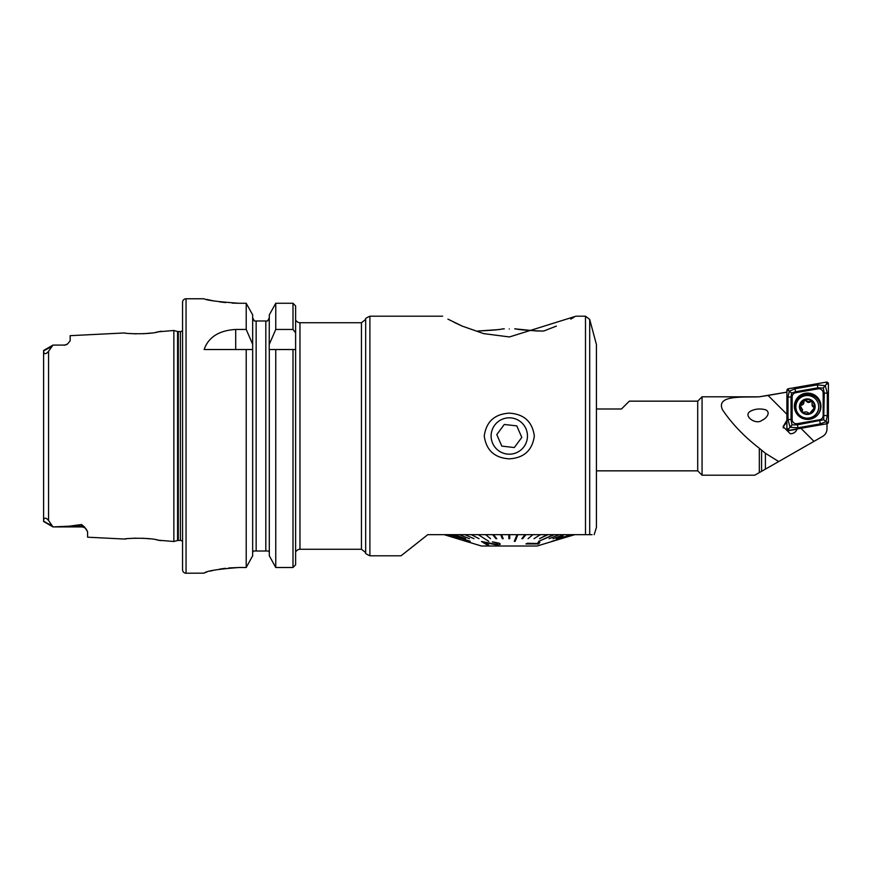 <?xml version="1.0" encoding="UTF-8"?>
<svg xmlns="http://www.w3.org/2000/svg" width="872" height="872" viewBox="0 0 872 872"><rect width="100%" height="100%" fill="white"/><g stroke="black" fill="none" stroke-linecap="round" stroke-linejoin="round"><path stroke-width="1.31" d="M585.494 316.198L589.701 319.425L589.701 534.667C596.012 534.667 596.012 534.667 589.701 534.667L585.494 534.667L585.494 316.198L575.945 316.198L509.444 336.952L483.622 333.605L462.302 326.139L447.914 319.119M453.93 322.237L462.193 326.095M543.768 331L556.38 326.106M570.713 319.098L574.027 317.288M87.603 531.724L86.121 529.032A6.104 6.104 0 0 0 81.499 526.917L52.963 526.917L69.422 526.165L81.499 524.53L84.442 526.873L87.603 531.724L87.603 537.196L124.783 539.06C123.759 538.373 149.712 537.261 158.606 540.226L173.855 541.512L173.855 330.488L177.583 331.491A2.616 2.616 0 0 0 178.27 331.578L180.395 331.578A2.616 2.616 0 0 0 182.564 330.412M160.633 540.651L156.535 539.822M149.962 538.82L143.03 538.242M135.945 538.155L130.637 538.427M173.855 330.488L158.584 331.785C149.744 334.728 123.77 333.638 124.783 332.951L124.979 332.973M509.292 458.846C494.598 457.942 486.249 450.323 484.243 436C486.26 421.667 494.609 414.047 509.292 413.154C523.996 414.058 532.345 421.677 534.34 436C532.334 450.334 523.985 457.953 509.292 458.846M43.611 350.479L52.963 345.083L48.57 351.285C44.679 356.048 43.317 352.353 43.709 350.86L43.6 357.629M52.963 345.083L64.07 345.083L52.963 345.094M124.783 332.94L70.174 335.676L70.174 340.843L67.406 344.091A6.104 6.104 0 0 1 64.07 345.083M67.406 344.091L64.07 345.29M182.564 541.588A2.616 2.616 0 0 0 180.395 540.422L178.27 540.422A2.616 2.616 0 0 0 177.583 540.509L173.855 541.512M186.052 298.769A3.488 3.488 0 0 0 182.564 302.257L182.564 569.743A3.488 3.488 0 0 0 186.052 573.231L186.052 298.769L204.135 298.769C206.184 300.251 217.793 301.756 238.983 303.271L246.209 303.271L252.662 314.868L246.209 303.271L246.209 329.453L252.662 344.298L252.662 314.868M269.306 555.791L269.306 349.53L275.759 349.53L275.759 567.509L269.306 555.791L275.759 567.509L293.003 567.509L295.619 564.773L295.619 551.006L296.491 551.006A4.36 4.36 0 0 1 299.968 549.262L361.455 549.262L361.455 322.738L299.968 322.738A4.36 4.36 0 0 1 296.491 320.994L295.619 320.994L295.619 305.974L293.003 303.271L275.759 303.271L269.306 314.868L275.759 303.271L275.759 329.453L293.003 329.453L295.619 332.842L295.619 305.974M246.209 329.453L235.702 329.453C218.992 330.466 208.463 337.159 204.135 349.53L246.209 349.53L246.209 567.509L252.662 555.791L246.209 567.509L238.983 567.509C217.804 569.111 206.184 570.997 204.135 573.155L186.052 573.231M48.57 520.497L52.963 526.895L43.687 521.129C43.36 519.668 44.396 515.592 48.57 520.497L48.57 351.285M427.781 534.667L401.044 555.802L427.781 534.667L589.701 534.667M409.121 549.447L417.317 542.973M596.426 344.527L595.336 340.451L596.426 344.527L596.426 527.484L594.159 534.667M592.066 534.667L574.637 534.667M43.6 514.371L43.6 521.489L51.394 525.304M130.059 333.529L136.294 333.856M143.52 333.736L150.725 333.082M156.088 332.265L161.211 331.218M126.386 538.842L124.783 539.049M52.963 526.917L43.6 521.51L43.6 350.522M269.306 314.868L269.186 349.53L295.619 349.53L295.619 386.776M295.619 564.773L295.619 332.842M252.662 555.791L252.662 344.298M246.209 349.53L252.662 349.53L246.209 349.53M295.619 473.027L295.619 551.006M269.306 344.298L275.759 329.453M267.584 320.994L269.306 317.855L267.584 320.994L266.472 320.994M268.881 551.006L269.306 552.772L268.881 551.006L253.087 551.006L252.662 552.772L253.087 551.006M265.818 551.006L265.818 320.994L254.384 320.994L256.15 320.994L256.15 551.006M253.174 551.006L254.624 551.006M252.662 317.855L254.384 320.994L252.662 317.855M206.795 299.423L209.956 300.132M210.098 300.164L214.359 301.014M219.613 301.865L225.554 302.595M232.214 303.096L238.983 303.271M204.135 573.155L204.8 572.773M205.683 572.446L206.719 572.097M210.098 571.138L214.185 570.157M219.591 569.122L225.379 568.304M228.802 567.944L238.983 567.509M574.637 534.71L561.219 538.689L574.321 534.667M509.292 328.951C502.283 328.82 502.283 328.82 509.292 328.951C502.283 328.82 502.283 328.82 509.292 328.951C516.311 328.82 516.311 328.82 509.292 328.951C516.311 328.82 516.311 328.82 509.292 328.951M502.207 328.929L504.288 328.853M477.693 331.033L477.714 331.033C492.386 330.346 500.735 329.616 502.763 328.831C500.768 329.616 492.418 330.346 477.714 331.033L497.236 329.692M540.88 331.033L543.779 331L540.88 331.033C526.176 330.346 517.826 329.616 515.832 328.831C517.837 329.616 526.187 330.346 540.88 331.033L536.204 330.957M536.073 330.946L514.742 328.831M499.187 329.409L498.174 329.562M450.181 534.721L470.259 541.338L450.181 534.667M457.31 538.689L444.273 534.667M444.328 534.721L468.569 542.133M445.243 534.721L458.236 538.689L445.243 534.667M445.407 534.721L458.236 538.689M447.227 534.721L459.915 538.689L447.227 534.667M447.489 534.721L459.915 538.689M573.351 534.721L551.791 541.338L573.351 534.667M554.2 534.721L538.645 541.338L554.2 534.667M517.892 534.721L517.031 534.721L514.295 541.338L515.156 541.338L517.892 534.667M478.303 534.721L488.8 541.338M477.834 544.913L481.42 546.003L537.174 546.003L574.267 534.721M462.378 538.645L458.018 537.174M483.153 537.741L482.271 537.174M547.921 537.174L544.619 538.645M556.216 538.689L563.138 536.324M565.089 537.174L560.347 538.645M551.791 541.338L573.187 534.721M558.669 538.645L571.106 534.667L558.669 538.645M553.022 538.689L564.053 534.721M549.131 538.689L559.203 534.721M538.645 541.338L553.557 534.721M539.539 538.645L547.224 534.667L539.539 538.645M533.991 538.689L540.291 534.721M528.051 538.689L532.868 534.721M521.816 538.689L525.075 534.667L521.816 538.689L522.666 538.689L525.914 534.721L525.075 534.721M514.295 541.338L517.031 534.721M501.564 534.721L503.199 538.689L501.564 534.721L500.702 534.721L502.337 538.689L503.199 538.689M493.519 534.721L496.768 538.689L493.519 534.721L492.68 534.721L495.928 538.689L496.768 538.689M485.726 534.721L490.533 538.689M471.371 534.667L479.044 538.689L471.371 534.667M465.027 534.721L473.976 538.689M459.391 534.721L469.463 538.689M454.541 534.721L465.572 538.689M450.552 534.721L470.259 541.338M497.912 543.332L496.855 544.444L481.453 541.49L496.855 544.488L497.912 543.376L492.418 541.839L499.46 543.278L492.418 541.839M500.299 544.161L499.46 543.234L500.299 544.204L497.868 545.142L484.647 542.482L488.702 545L486.925 544.847L481.453 541.49M488.702 545L484.647 542.438M539.866 542.275L538.373 542.275L537.326 543.496L527.451 543.278L525.99 543.899L537.326 543.539L538.373 542.319L539.866 542.275L538.667 543.943L525.99 543.943M471.371 534.721L479.044 538.689M509.728 534.721L508.856 534.721L508.856 538.689L509.728 538.689L509.728 534.667M539.539 538.689L547.932 534.667M547.932 534.721L547.224 534.721M558.669 538.689L571.367 534.667M574.419 534.667L561.285 538.689M478.739 545.207L467.577 541.785M516.551 452.666A18.17 18.17 0 0 0 525.958 428.752A18.17 18.17 0 0 0 502.043 419.334A18.17 18.17 0 0 0 492.626 443.249A18.17 18.17 0 0 0 516.551 452.666M521.794 437.417L516.78 425.885L504.278 424.468L496.8 434.583L501.814 446.115L514.317 447.532L521.794 437.417M762.063 420.228C765.453 419.05 771.524 412.892 765.747 409.829C760.613 408.467 755.871 408.772 751.544 410.723C741.2 414.898 755.861 425.754 762.063 420.228M786.904 422.931A7.183 7.118 -0 0 0 783.241 427.912M596.426 408.99L621.474 408.99L629.312 401.153L697.709 401.153L697.709 470.847L702.069 475.207L754.738 475.207L765.398 469.147L765.398 453.277L778.707 461.55L822.667 436.392C825.435 434.681 826.874 432.207 826.983 428.97L826.983 423.748L797.161 428.948C795.962 432.076 793.673 433.678 790.304 433.776L783.121 426.659L786.653 420.675M697.709 470.847L596.426 470.847M702.069 475.207L702.069 396.793L697.709 401.153M765.398 453.277L759.316 448.273C744.089 436.458 731.804 423.607 722.474 409.731C715.694 394.7 743.129 397.49 759.316 396.825L702.069 396.793M786.904 414.287L768.079 395.463L759.316 396.793L786.904 392.128M768.079 395.463L787.013 392.117M778.707 461.55L765.398 469.147M820.944 406.243A13.287 13.156 -0 0 0 807.657 393.087A13.287 13.156 -0 0 0 794.37 406.243A13.287 13.156 -0 0 0 807.657 419.399A13.287 13.156 -0 0 0 820.944 406.243M795.733 392.716A4.36 4.316 -0 0 0 792.136 396.967L792.136 419.421A4.36 4.316 -0 0 0 797.248 423.672L819.571 419.77A4.36 4.316 -0 0 0 823.168 415.519L823.168 393.065A4.36 4.316 -0 0 0 818.056 388.825L795.733 392.716L795.547 391.746L791.613 393.076L791.046 397.054L792.136 396.967M788.343 388.748A1.744 1.722 -0 0 0 786.904 390.449L786.904 428.675A1.744 1.722 -0 0 0 788.953 430.376L826.961 423.738A1.744 1.722 -0 0 0 828.4 422.037L828.4 383.811A1.744 1.722 -0 0 0 826.351 382.121L788.343 388.748L788.648 390.591L786.904 390.449M797.073 429.22L788.648 430.648L788.648 428.817L786.904 428.675M825.381 386.045L827.31 393.152L827.31 415.606L826.002 421.688L820.29 423.89L797.967 427.792L790.403 427.324L791.7 425.307L789.923 426.92L787.994 419.508L787.994 397.054L789.302 391.19L795.013 388.77L817.337 384.868L824.901 385.653L823.604 387.659L826.656 383.953L828.4 383.811M787.994 397.054L791.046 397.054L791.046 419.508L792.016 424.904L797.433 424.817L823.691 419.737L826.656 422.179L828.4 422.037M789.923 427.411L788.648 428.817M791.613 393.076L788.648 390.591M823.691 419.737L824.258 393.152L823.288 387.996L817.871 387.844L818.056 388.825M803.853 401.796A1.461 1.45 180 0 1 806.502 401.284A2.551 2.529 -0 0 0 810.164 401.927A1.461 1.45 180 0 1 812.442 402.668M809.957 413.393A7.292 7.227 -0 0 0 811.974 401.12L808.191 401.589L804.605 399.943A7.292 7.227 -0 0 0 800.158 405.175L800.071 405.676A7.292 7.227 -0 0 0 802.404 412.031L802.807 412.369A7.292 7.227 -0 0 0 809.608 413.513L810.72 412.402M802.807 412.369L806.382 411.846L809.608 413.513M810.753 412.129L814.503 407.671M809.281 395.681A11.434 11.325 -0 0 0 795.864 406.832A11.434 11.325 -0 0 0 818.557 408.794A11.434 11.325 -0 0 0 809.281 395.681M815.015 408.009A7.837 7.761 -0 0 0 808.66 399.016A7.837 7.761 -0 0 0 799.57 405.317A7.837 7.761 -0 0 0 805.935 414.309A7.837 7.761 -0 0 0 815.015 408.009M795.864 406.832L795.864 407.268A11.434 11.325 -0 0 0 805.314 418.429A11.434 11.325 -0 0 0 818.732 407.268L818.732 406.832M802.131 411.53A1.461 1.45 180 0 1 802.229 411.312A2.551 2.529 -0 0 0 802.502 410.167L800.158 405.175L803.831 401.425L803.853 402.548A2.551 2.529 -0 0 1 801.444 405.077L801.444 404.248M814.481 407.922L812.072 404.063L811.974 401.12A7.292 7.227 -0 0 0 804.954 399.823M802.502 409.371L802.229 411.312M804.605 399.943L803.821 401.251M812.344 402.908L812.497 402.243M800.136 406.09A1.461 1.45 180 0 1 801.444 405.077M812.072 404.063L812.072 404.87A2.551 2.529 -0 0 0 813.62 407.191A1.461 1.45 180 0 1 814.437 408.096M361.455 322.738L365.673 319.468L365.673 552.532C364.812 553.077 366.218 554.167 369.892 555.802L401.044 555.802M365.673 319.468C364.812 318.923 366.218 317.833 369.892 316.198L369.892 555.802M84.442 526.873A6.104 5.733 0 0 0 81.499 526.165L81.499 524.53M81.499 526.917L81.499 526.165L69.422 526.165M177.583 540.509L177.583 331.491M180.395 540.422L180.395 331.578M178.27 540.422L178.27 331.578M299.968 549.262L299.968 322.738M293.003 567.509L293.003 349.53M293.003 329.453L293.003 303.271M235.702 329.453L235.702 349.53M43.709 350.86L51.186 346.805M759.316 472.613L759.316 448.273M813.979 441.352L800.91 428.294M761.583 471.316L761.583 450.126M818.372 414.015A12.829 12.699 -0 0 0 807.657 394.351A12.829 12.699 -0 0 0 796.932 414.015M820.933 406.592A13.287 13.156 -0 0 0 807.657 393.784A13.287 13.156 -0 0 0 794.37 406.592M826.939 423.748L826.656 422.179M826.656 383.953L826.351 382.121M817.337 384.868L817.871 387.844L795.547 391.746L795.013 388.77M827.31 393.152L823.168 393.065M827.31 415.606L823.168 415.519M820.29 423.89L819.571 419.77M797.967 427.792L797.248 423.672M787.994 419.508L792.136 419.421M806.502 401.284L806.502 400.455M810.164 401.927L810.164 401.098M813.62 407.191L813.62 406.363M595.336 340.451L589.701 319.425M369.892 316.198L442.638 316.198M361.455 549.262L365.673 552.532M788.648 430.648L787.798 430.179"/></g></svg>
